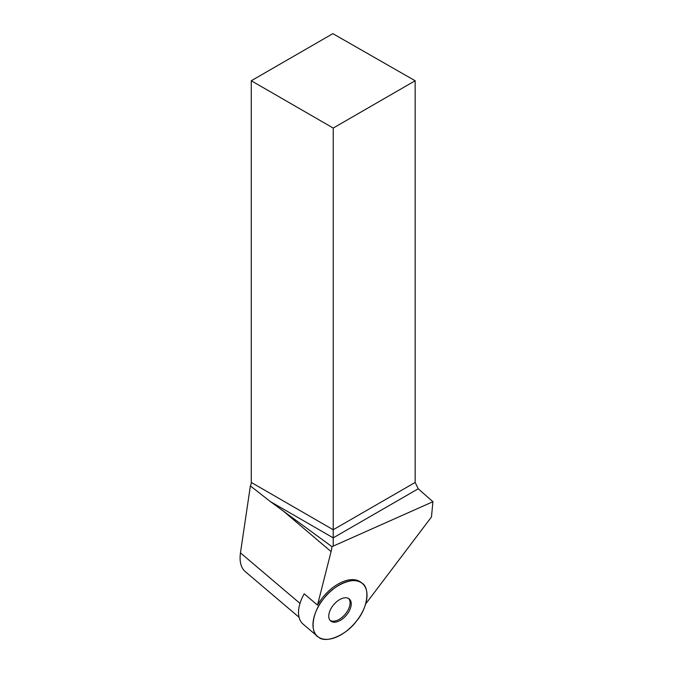 <?xml version="1.0" encoding="UTF-8"?>
<svg xmlns="http://www.w3.org/2000/svg" width="673" height="673" viewBox="0 0 673 673"><rect width="100%" height="100%" fill="white"/><g stroke="black" fill="none" stroke-linecap="round" stroke-linejoin="round"><path stroke-width="1.01" d="M318.598 637.188A34.66 19.795 -49.7 0 1 317.572 636.414A34.66 19.795 -49.7 0 1 324.908 597.178A34.66 19.795 -49.7 0 1 362.419 583.558A34.66 19.795 -49.7 0 1 355.807 621.928A34.66 19.795 -49.7 0 1 318.598 637.188C309.471 632.931 312.154 611.892 323.477 598.928C333.32 584.98 354.166 576.096 361.384 582.784C370.52 587.041 367.837 608.081 356.513 621.044C346.671 634.992 325.816 643.876 318.598 637.188M333.471 622.155A14.419 8.236 130.3 0 0 347.84 613.263A14.419 8.236 130.3 0 0 349.321 598.995A14.419 8.236 130.3 0 0 333.715 604.657A14.419 8.236 130.3 0 0 330.67 620.977A14.419 8.236 130.3 0 0 333.471 622.155M333.219 128.063L415.165 80.752L332.866 33.65L251.281 80.752L333.219 128.063L333.219 537.862L270.386 501.587L331.957 546.669A37.116 21.191 -49.7 0 1 331.066 551.574L317.505 605.103L304.196 593.805A34.66 19.795 130.3 0 0 303.111 624.14L317.572 636.414M317.505 605.103A34.66 19.795 -49.7 0 1 361.266 582.582L362.419 583.558M365.624 604.026L431.46 516.973L432.932 501.73L331.957 546.669M299.048 617.259L245.081 571.461C240.867 567.617 239.319 561.425 240.454 552.878L250.381 485.914A5.821 3.365 120 0 0 251.281 482.44L251.281 80.752M270.386 501.587L250.381 485.914M415.165 80.752L415.165 482.44L418.227 488.783L333.219 537.862L333.219 545.761M418.227 488.783L432.932 501.73M330.132 620.447A14.419 8.236 130.3 0 0 345.123 614.34A14.419 8.236 130.3 0 0 348.707 598.549M299.99 603.395L240.454 552.878M282.307 510.193L331.066 551.574M251.281 482.44L333.219 529.752L415.165 482.44"/></g></svg>
